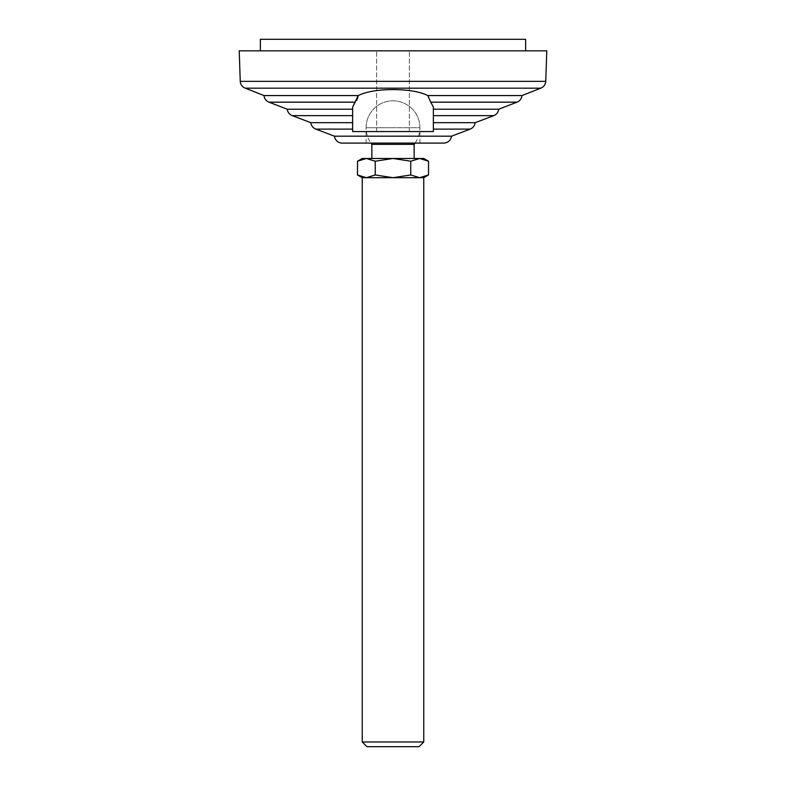 <?xml version="1.0" encoding="UTF-8"?>
<svg xmlns="http://www.w3.org/2000/svg" width="786" height="786" viewBox="0 0 786 786"><rect width="100%" height="100%" fill="white"/><g stroke="black" fill="none" stroke-linecap="round" stroke-linejoin="round"><path stroke-width="0.59" stroke-dasharray="3.93 2.95" d="M342.519 143.101L443.481 143.101M366.089 143.101L366.089 127.725A26.911 26.911 0 0 1 393 100.814A26.911 26.911 0 0 1 419.911 127.725L393 127.725L419.911 127.725A26.911 26.911 0 0 0 393 100.814A26.911 26.911 0 0 0 366.089 127.725L393 127.725L366.089 127.725A26.911 26.911 0 0 0 370.913 143.101M239.219 50.835L546.781 50.835M264.008 95.568L358.17 95.568C371.346 87.668 414.654 87.668 427.83 95.568L433.371 107.053L433.371 131.567L433.371 107.053L433.371 131.567L352.629 131.567L433.371 131.567L352.629 131.567L352.629 107.053L352.629 129.12L352.629 107.053L356.618 100.51M357.512 98.663L356.932 99.96M334.453 136.174L451.547 136.174M310.843 122.685L352.629 122.685M287.254 109.225L352.629 109.225M260.363 39.3L525.638 39.3M240.251 81.341L545.749 81.341M245.261 88.179L540.739 88.179M427.83 95.568L521.992 95.568M433.371 109.225L498.746 109.225M433.371 122.685L475.157 122.685M357.483 174.954L366.364 177.705L375.246 174.954L393 177.705L410.754 174.954L410.754 161.228L393 158.477L375.246 161.228L366.364 158.477L357.483 161.228M375.246 174.954L375.246 161.228M410.754 174.954L419.636 177.705L428.517 174.954M428.517 161.228L419.636 158.477L410.754 161.228M423.752 177.705L362.248 177.705M423.752 158.477L362.248 158.477M423.752 741.984L362.248 741.984M419.036 746.7L366.964 746.7M393 158.477L414.143 158.477L393 158.477M414.143 144.369L371.857 144.369M315.825 129.12L352.629 129.12M433.371 129.12L470.175 129.12M292.225 115.64L352.629 115.64M268.999 102.17L355.252 102.17M430.748 102.17L517.001 102.17M433.371 115.64L493.775 115.64M419.911 143.101L419.911 127.725A26.911 26.911 0 0 1 415.087 143.101M409.339 131.567L409.339 50.835L409.339 131.567M376.661 131.567L376.661 50.835L376.661 131.567M342.175 143.101L443.825 143.101"/><path stroke-width="1.18" d="M430.748 102.17L433.371 107.053L433.371 131.567L352.629 131.567L352.629 107.053L358.17 95.568C366.021 91.687 377.624 89.692 393 89.584C408.376 89.692 419.979 91.687 427.83 95.568L430.748 102.17L517.001 102.17C519.939 100.922 521.599 98.722 521.992 95.568L427.83 95.568M358.161 95.617L357.512 98.663M356.932 99.96L356.618 100.51M433.371 129.12L470.175 129.12L451.547 136.174L334.453 136.174L315.825 129.12L352.629 129.12M352.629 122.685L310.843 122.685C311.295 125.77 312.956 127.912 315.825 129.12M352.629 109.225L287.254 109.225C287.705 112.29 289.366 114.432 292.225 115.64L352.629 115.64M358.17 95.568L264.008 95.568C264.401 98.722 266.061 100.922 268.999 102.17L355.252 102.17M525.638 50.835L525.638 39.3L260.363 39.3L260.363 50.835M546.781 50.835L239.219 50.835L240.251 81.341L545.749 81.341L546.781 50.835M521.992 95.568L540.739 88.179L245.261 88.179A7.762 7.762 0 0 1 240.251 81.341M470.175 129.12C473.044 127.912 474.705 125.77 475.157 122.685L493.775 115.64C496.634 114.432 498.295 112.29 498.746 109.225L433.371 109.225M475.157 122.685L433.371 122.685M443.785 143.101L342.215 143.101A7.762 7.762 0 0 1 334.453 136.174M410.754 174.954L393 177.705L375.246 174.954L366.364 177.705L357.483 174.954L357.483 161.228L366.364 158.477L375.246 161.228L393 158.477L410.754 161.228L419.636 158.477L428.517 161.228L428.517 174.954L419.636 177.705L410.754 174.954L410.754 161.228M375.246 174.954L375.246 161.228M362.248 741.984L423.752 741.984L419.036 746.7L366.964 746.7L362.248 741.984L362.248 177.705L423.752 177.705L428.517 174.954M357.483 161.228L362.248 158.477L423.752 158.477L428.517 161.228M371.857 158.477L371.857 144.369L414.143 144.369A26.911 26.911 0 0 0 415.087 143.101M493.775 115.64L433.371 115.64M310.843 122.685L292.225 115.64M287.254 109.225L268.999 102.17M540.739 88.179C543.765 86.892 545.425 84.613 545.749 81.341M264.008 95.568L245.261 88.179M498.746 109.225L517.001 102.17M451.547 136.174C450.732 140.439 448.158 142.747 443.825 143.101L342.175 143.101M362.248 177.705L357.483 174.954M423.752 741.984L423.752 177.705M414.143 158.477L414.143 144.369M370.913 143.101A26.911 26.911 0 0 0 371.857 144.369"/></g></svg>

